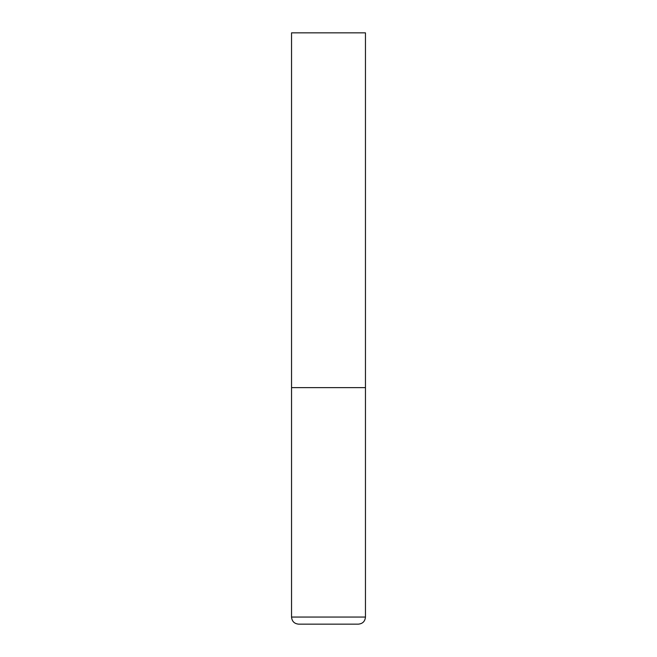 <?xml version="1.0" encoding="UTF-8"?>
<svg xmlns="http://www.w3.org/2000/svg" width="657" height="657" viewBox="0 0 657 657"><rect width="100%" height="100%" fill="white"/><g stroke="black" fill="none" stroke-linecap="round" stroke-linejoin="round"><path stroke-width="0.99" d="M365.456 617.054L365.456 387.63L291.544 387.63L365.456 387.63L365.456 32.85L291.544 32.85L291.544 617.054C291.963 621.366 294.328 623.731 298.639 624.15L358.361 624.15C362.672 623.731 365.037 621.366 365.456 617.054L291.544 617.054"/></g></svg>
